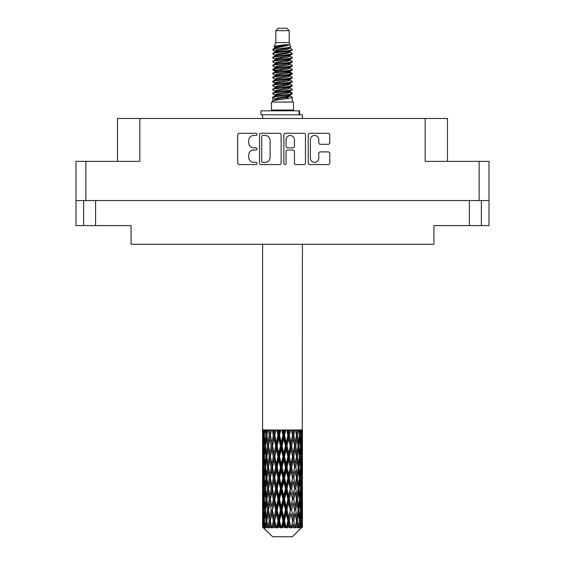 <?xml version="1.0" encoding="UTF-8"?>
<svg xmlns="http://www.w3.org/2000/svg" width="565" height="565" viewBox="0 0 565 565"><rect width="100%" height="100%" fill="white"/><g stroke="black" fill="none" stroke-linecap="round" stroke-linejoin="round"><path stroke-width="0.85" d="M310.39 158.193A4.188 4.188 0 0 0 314.578 162.374A4.188 4.188 0 0 0 318.759 158.193L318.759 153.454A1.568 1.568 0 0 1 320.327 151.893L328.23 151.893A1.568 1.568 0 0 1 329.791 153.454L329.791 163.003A1.568 1.568 0 0 1 328.23 164.563L309.761 164.563A1.568 1.568 0 0 1 308.2 163.003L308.2 134.837A1.568 1.568 0 0 1 309.761 133.269L328.23 133.269A1.568 1.568 0 0 1 329.791 134.837L329.791 142.74A1.568 1.568 0 0 1 328.23 144.301L320.327 144.301A1.568 1.568 0 0 1 318.759 142.74L318.759 139.647A4.188 4.188 0 0 0 314.578 135.466A4.188 4.188 0 0 0 310.39 139.647L310.39 158.193M284.965 164.563A1.095 1.095 0 0 0 286.06 163.469L286.06 151.582A1.568 1.568 0 0 1 287.627 150.015L292.868 150.015A1.568 1.568 0 0 1 294.429 151.582L294.429 163.003A1.568 1.568 0 0 0 295.996 164.563L303.899 164.563A1.568 1.568 0 0 0 305.46 163.003L305.46 134.837A1.568 1.568 0 0 0 303.899 133.269L285.431 133.269A1.568 1.568 0 0 0 283.87 134.837L283.87 163.469A1.095 1.095 0 0 0 284.965 164.563M95.598 200.568L95.598 225.59L131.066 225.59L131.066 244.242L433.934 244.242L433.934 225.59L481.359 225.59L481.359 200.568L481.359 225.59L489.007 225.59L489.007 161.35L489.007 200.568L75.993 200.568L75.993 161.35L75.993 225.59L83.641 225.59L83.641 200.568M281.13 163.003L281.13 134.837A1.568 1.568 0 0 0 279.569 133.269L261.101 133.269A1.568 1.568 0 0 0 259.54 134.837L259.54 163.003A1.568 1.568 0 0 0 261.101 164.563L279.569 164.563A1.568 1.568 0 0 0 281.13 163.003M253.749 135.466L255.903 135.466A1.095 1.095 0 0 0 256.997 134.371A1.095 1.095 0 0 0 255.903 133.269L239.278 133.269A1.568 1.568 0 0 0 237.71 134.837L237.71 163.003A1.568 1.568 0 0 0 239.278 164.563L255.903 164.563A1.095 1.095 0 0 0 256.997 163.469A1.095 1.095 0 0 0 255.903 162.374L253.749 162.374A5.007 5.007 0 0 1 248.741 157.367L248.741 155.022A5.007 5.007 0 0 1 253.749 150.015L255.903 150.015A1.095 1.095 0 0 0 256.997 148.92A1.095 1.095 0 0 0 255.903 147.825L253.749 147.825A5.007 5.007 0 0 1 248.741 142.818L248.741 140.473A5.007 5.007 0 0 1 253.749 135.466M75.993 161.35L139.83 161.35L139.83 118.473L447.487 118.473L447.487 161.35M425.17 118.473L425.17 161.35L489.007 161.35M117.513 161.35L117.513 118.473L139.83 118.473M262.824 135.466A1.095 1.095 0 0 0 261.729 136.561L261.729 161.279A1.095 1.095 0 0 0 262.824 162.374L265.091 162.374A5.007 5.007 0 0 0 270.098 157.367L270.098 140.473A5.007 5.007 0 0 0 265.091 135.466L262.824 135.466M294.429 139.725A4.188 4.188 0 0 0 290.248 135.543A4.188 4.188 0 0 0 286.06 139.725L286.06 146.257A1.568 1.568 0 0 0 287.627 147.825L292.868 147.825A1.568 1.568 0 0 0 294.429 146.257L294.429 139.725M95.598 225.59L83.641 225.59M275.805 30.644L289.195 30.644L286.801 28.25L278.199 28.25L275.805 30.644L275.805 42.594L274.11 46.69L275.508 47.665M289.195 30.644L289.195 42.594L275.805 42.594M293.496 102.053L271.504 102.053L271.504 110.027L293.496 110.027L293.496 102.053M274.131 110.027L274.131 110.825M290.869 110.027L290.869 110.825M289.435 44.699L277.147 47.17L273.05 49.254C272.93 47.884 286.787 46.401 289.435 44.699L285.269 44.699C279.117 45.398 275.395 46.062 274.11 46.69M273.05 49.254L273.022 50.186L275.508 51.655M289.195 42.594L290.721 46.952L287.853 48.166L277.147 50.158L274.936 51.154L275.247 51.514M290.89 46.69C291.717 47.848 272.436 48.908 272.775 49.911M291.95 49.254L292.225 49.911L291.484 49.911L291.95 49.254L289.753 47.806L290.064 48.166L287.853 49.162L275.247 51.789L272.775 53.392L273.022 54.176L275.247 55.504M287.86 91.996L292.225 93.246C292.825 94.574 272.175 95.902 272.775 97.229L272.775 97.731L274.936 98.974L274.936 99.793M289.492 91.502L290.064 92.003L287.853 92.999L277.147 94.991L272.775 97.229M292.225 93.246L291.978 94.023L287.853 95.986L277.147 97.978L274.936 98.974M292.225 93.748C292.825 95.075 272.175 96.403 272.775 97.731L272.775 102.053M292.225 97.229C292.825 98.557 272.175 99.892 272.775 101.22L277.147 98.974L287.853 96.982L290.064 95.986L289.753 95.626L292.225 97.229L292.225 102.053M291.484 49.911C288.108 51.069 272.182 52.234 272.775 53.392M272.775 53.894C272.175 52.566 292.825 51.238 292.225 49.911L287.853 52.15L277.147 54.141L274.936 55.137L274.936 56.133M287.86 51.154L292.225 53.392C292.825 54.72 272.175 56.055 272.775 57.383L273.022 58.16L275.508 59.622M289.753 51.789L290.064 52.15L287.853 53.145L277.147 55.137L272.775 57.383M292.225 53.392L291.978 54.176L289.753 55.504L277.147 58.124L274.936 59.127L275.247 59.487M292.225 53.894C292.825 55.222 272.175 56.549 272.775 57.877M289.753 55.773L292.225 57.383C292.825 58.711 272.175 60.038 272.775 61.366L273.022 62.143L275.508 63.605M290.064 55.137L290.064 56.133L287.853 57.129L277.147 59.127L272.775 61.366M292.225 57.383L291.978 58.16L289.753 59.487L277.147 62.115L274.936 63.111L275.247 63.471M292.225 57.877C292.825 59.205 272.175 60.533 272.775 61.86M290.064 59.127L290.064 60.123L292.225 61.366C292.825 62.694 272.175 64.022 272.775 65.349L273.022 66.126L275.247 67.454M290.064 60.123L287.853 61.119L277.147 63.111L272.775 65.349M292.225 61.366L291.978 62.143L289.753 63.471L277.147 66.098L274.936 67.094L274.936 68.09M292.225 61.86C292.825 63.188 272.175 64.523 272.775 65.851M289.492 63.605L292.225 65.349C292.825 66.677 272.175 68.005 272.775 69.333L273.022 70.117L275.508 71.578M289.753 63.746L290.064 64.106L287.853 65.102L277.147 67.094L272.775 69.333M292.225 65.349L291.978 66.126L289.753 67.454L277.147 70.081L274.936 71.077L275.247 71.444M292.225 65.851C292.825 67.179 272.175 68.506 272.775 69.834M289.753 67.729L292.225 69.333C292.825 70.66 272.175 71.995 272.775 73.323L273.022 74.1L275.508 75.562M290.064 67.094L290.064 68.09L287.853 69.085L277.147 71.077L272.775 73.323M292.225 69.333L291.978 70.117L289.753 71.444L277.147 74.072L274.936 75.067L275.247 75.428M292.225 69.834C292.825 71.162 272.175 72.49 272.775 73.817M289.492 71.578L292.225 73.323C292.825 74.651 272.175 75.978 272.775 77.306L273.022 78.083L275.247 79.411M289.753 71.713L290.064 72.073L287.853 73.069L277.147 75.067L272.775 77.306M292.225 73.323L291.978 74.1L289.753 75.428L277.147 78.055L274.936 79.051L274.936 80.046M292.225 73.817C292.825 75.145 272.175 76.473 272.775 77.808M289.753 75.696L292.225 77.306C292.825 78.634 272.175 79.962 272.775 81.289L273.022 82.066L277.14 83.034M290.064 75.067L290.064 76.063L287.853 77.059L277.147 79.051L272.775 81.289M292.225 77.306L291.978 78.083L289.753 79.411L277.147 82.038L274.936 83.034L275.508 83.535M292.225 77.808C292.825 79.135 272.175 80.463 272.775 81.791M289.492 79.545L292.225 81.289C292.825 82.617 272.175 83.945 272.775 85.273L273.022 86.057L275.247 87.384M289.753 79.686L290.064 80.046L287.853 81.042L277.147 83.034L272.775 85.273M292.225 81.289L291.978 82.066L289.753 83.394L277.147 86.021L274.936 87.017L274.936 88.013M292.225 81.791C292.825 83.119 272.175 84.446 272.775 85.774M287.86 83.034L292.225 85.273C292.825 86.607 272.175 87.935 272.775 89.263L273.022 90.04L275.247 91.368M289.753 83.669L290.064 84.03L287.853 85.025L277.147 87.017L272.775 89.263M292.225 85.273L291.978 86.057L289.753 87.384L277.147 90.012L274.936 91.007L274.936 92.003M292.225 85.774C292.825 87.102 272.175 88.43 272.775 89.757M289.753 87.653L292.225 89.263C292.825 90.591 272.175 91.918 272.775 93.246L273.022 94.023L275.508 95.485M290.064 87.017L290.064 88.013L287.853 89.009L277.147 91.007L272.775 93.246M292.225 89.263L291.978 90.04L289.753 91.368L277.147 93.995L274.936 94.991L275.247 95.351M292.225 89.757C292.825 91.085 272.175 92.42 272.775 93.748M275.995 50.469L278.51 50.864M275.19 50.822L277.14 51.154M286.49 52.439L289.005 52.835M275.995 58.442L278.51 58.838M287.86 60.116L289.81 60.448M275.19 58.795L277.14 59.127M286.49 60.406L289.005 60.801M275.995 62.425L278.51 62.821M287.86 64.106L289.81 64.431M275.19 62.779L277.14 63.111M272.973 69.587L278.51 70.794M287.86 72.073L289.81 72.405M275.19 70.752L277.14 71.084M286.49 72.362L292.027 73.57M287.86 80.046L289.81 80.371M275.995 82.349L278.51 82.744M287.86 84.03L289.81 84.362M286.49 84.319L289.005 84.715M286.49 92.286L289.005 92.681M275.995 94.306L278.51 94.701M287.86 95.986L289.81 96.311M275.19 94.659L277.14 94.991M286.49 96.276L289.005 96.672M302.423 524.059L302.409 527.187L302.367 523.833M302.423 502.709L302.423 517.399L302.409 499.375L302.268 506.706L301.978 499.375L302.268 492.023L302.409 499.375M302.409 478.011L302.268 485.356L301.978 478.011L302.268 470.659L302.423 496.035L302.353 488.683L301.477 488.683M302.423 459.981L302.423 474.671L302.409 456.647L302.268 463.999L301.978 456.647L302.268 449.309L302.409 456.647L302.423 438.617L302.423 453.314M262.577 244.242L262.577 442.628L262.647 435.29L263.523 435.29M302.423 244.242L302.268 442.628L302.204 429.951L301.802 431.957L301.675 429.951L301.194 429.951L301.59 435.29L301.025 442.628L300.326 435.29L300.848 429.951L300.185 429.951L299.959 431.957L299.733 429.951L298.892 429.951L299.57 435.29L298.617 442.628L297.55 435.29L298.341 429.951L297.345 429.951L297.028 431.957L296.696 429.951L295.559 429.951L296.477 435.29L295.198 442.628L293.828 435.29L294.838 429.951L293.574 429.951L293.179 431.957L292.776 429.951L291.406 429.951L292.508 435.29L290.982 442.628L289.393 435.29L290.558 429.951L289.103 429.951L288.659 431.957L288.207 429.951L286.695 429.951L287.91 435.29L286.236 442.628L284.527 435.29L285.77 429.951L284.223 429.951L283.75 431.957L283.284 429.951L281.716 429.951L282.973 435.29L281.25 442.628L279.534 435.29L280.784 429.951L279.23 429.951L278.764 431.957L278.305 429.951L276.794 429.951L278.001 435.29L276.341 442.628L274.731 435.29L275.897 429.951L274.442 429.951L274.018 431.957L273.594 429.951L272.224 429.951L273.319 435.29L271.822 442.628L270.409 435.29L271.433 429.951L270.162 429.951L269.802 431.957L269.441 429.951L268.297 429.951L269.208 435.29L267.972 442.628L266.849 435.29L267.655 429.951L266.659 429.951L266.383 431.957L266.108 429.951L265.268 429.951L265.931 435.29L265.041 442.628L264.279 435.29L264.815 429.951L264.152 429.951L263.975 431.957L263.806 429.951L263.325 429.951L263.7 435.29L263.198 442.628L263.092 429.951L262.732 431.957L262.577 429.951L262.647 435.29M302.423 429.951L302.423 438.617M299.259 435.29L300.326 435.29L300.757 439.655M299.733 429.951L299.775 430.318M296.696 429.951L297.028 431.957L296.441 435.29L297.55 435.29L298.504 441.809M290.269 445.969L288.659 453.314L286.999 445.969L288.659 438.617L290.269 445.969L290.643 445.969L288.411 435.29L289.393 435.29L290.982 442.628L292.508 435.29L293.828 435.29L295.198 442.628L294.69 445.969L291.717 429.951M292.776 429.951L293.242 431.625M292.508 435.29L292.331 434.407M288.207 429.951L288.659 431.957L288.411 435.29L287.253 429.951M285.466 445.969L283.75 453.314L282.027 445.969L283.75 438.617L285.466 445.969L286.088 445.969L286.236 442.628L287.91 435.29L288.411 435.29L288.659 438.617M283.284 429.951L283.701 435.29L282.5 429.951M280.473 445.969L278.764 453.314L277.09 445.969L278.764 438.617L280.473 445.969L281.299 445.969L281.25 442.628L282.945 435.191M279.562 435.191L278.912 435.29L277.74 429.951M278.305 429.951L278.764 438.617M275.021 436.625L276.341 442.628L277.994 435.255M273.594 429.951L274.357 435.29L273.283 429.951M271.172 445.969L269.802 453.314L268.523 445.969L269.802 438.617L271.172 445.969L272.252 445.969L271.822 442.628L273.319 435.29L274.357 435.29L274.018 438.617L275.607 445.969L274.018 453.314L272.492 445.969L274.018 438.617M269.441 429.951L270.31 435.29L269.406 429.951M267.45 445.969L266.383 453.314L265.43 445.969L266.383 438.617L267.45 445.969L268.559 445.969L267.972 442.628L269.208 435.29L270.31 435.29L269.802 438.617M265.225 440.99L265.931 435.29L267.026 435.29L266.383 431.957M263.572 436.971L263.7 435.29L264.717 435.29M262.591 445.969L262.732 438.617L263.022 445.969L262.732 453.314L262.591 445.969L262.633 464.225M292.359 536.75L301.971 527.187L292.359 536.75L272.641 536.75L262.654 527.187L262.732 524.059L262.831 527.187L263.798 527.985L263.149 527.187L262.845 520.725L263.198 513.387L263.7 520.725L263.149 527.187M269.208 478.011L267.972 485.356L266.849 478.011L267.972 470.659L269.208 478.011L270.31 478.011L269.802 481.352L271.172 488.683L269.802 496.035L268.523 488.683L270.31 478.011L268.523 467.333L269.802 459.981L271.172 467.333L269.802 474.671L268.975 470.002M269.208 499.375L267.972 506.706L266.849 499.375L267.972 492.023L269.208 499.375L270.31 499.375L268.975 507.377L269.802 502.709L271.172 510.047L269.802 517.399L268.523 510.047L270.31 499.375L268.975 491.352M262.951 432.832L262.732 431.957M263.544 444.062L263.198 442.628M262.951 437.748L262.732 438.617M263.022 445.969L263.975 445.969M262.951 454.182L262.732 453.314M262.647 456.647L263.523 456.647M262.591 467.333L262.732 459.981L263.022 467.333L262.732 474.671L262.591 467.333L262.591 488.683L262.732 481.352L263.022 488.683L262.732 496.035L262.591 488.683M262.845 456.647L263.198 449.309L263.7 456.647L263.198 463.999L262.845 456.647M263.41 445.969L263.975 438.617L264.674 445.969L263.975 453.314L263.41 445.969M264.413 433.885L263.975 431.957M265.543 445.015L265.041 442.628M264.413 436.703L263.975 438.617M264.674 445.969L265.741 445.969M264.413 455.235L263.975 453.314M263.544 447.883L263.198 449.309M263.7 456.647L264.717 456.647M263.544 465.426L263.198 463.999M262.951 459.105L262.732 459.981M263.022 467.333L263.975 467.333M262.647 478.011L263.523 478.011M262.951 475.546L262.732 474.671M262.845 478.011L263.198 470.659L263.7 478.011L263.198 485.356L262.845 478.011M263.41 467.333L263.975 459.981L264.674 467.333L263.975 474.671L263.41 467.333M264.279 456.647L265.041 449.309L265.931 456.647L265.041 463.999L264.279 456.647M267.026 435.29L266.383 438.617M265.931 456.647L267.026 456.647L266.383 453.314M265.543 446.929L265.041 449.309M265.543 466.379L265.041 463.999M264.413 458.053L263.975 459.981M264.674 467.333L265.741 467.333M264.413 476.599L263.975 474.671M263.544 469.24L263.198 470.659M263.7 478.011L264.717 478.011M262.951 480.476L262.732 481.352M263.022 488.683L263.975 488.683M263.544 486.783L263.198 485.356M262.633 491.79L262.591 510.047L262.732 502.709L263.022 510.047L262.732 517.399L262.591 510.047M262.647 499.375L263.523 499.375M262.951 496.91L262.732 496.035M263.41 488.683L263.975 481.352L264.674 488.683L263.975 496.035L263.41 488.683M264.279 478.011L265.041 470.659L265.931 478.011L265.041 485.356L264.279 478.011M265.43 467.333L266.383 459.981L267.45 467.333L266.383 474.671L265.43 467.333M266.849 456.647L267.972 449.309L269.208 456.647L267.972 463.999L266.849 456.647M270.409 435.29L271.257 429.951L270.162 429.951M272.492 445.969L270.31 435.29L268.975 443.299M269.208 456.647L270.31 456.647L268.975 448.645M270.409 456.647L271.822 449.309L273.319 456.647L271.822 463.999L269.802 453.314M268.559 445.969L267.972 449.309M267.45 467.333L268.559 467.333L267.972 463.999M267.026 456.647L266.383 459.981M265.931 478.011L267.026 478.011L266.383 474.671M265.543 468.286L265.041 470.659M265.543 487.729L265.041 485.356M264.413 479.424L263.975 481.352M264.674 488.683L265.741 488.683M262.845 499.375L263.198 492.023L263.7 499.375L263.198 506.706L262.845 499.375M263.544 490.59L263.198 492.023M263.7 499.375L264.717 499.375M264.413 497.963L263.975 496.035M262.951 501.833L262.732 502.709M263.022 510.047L263.975 510.047M263.544 508.14L263.198 506.706M262.633 513.161L262.654 527.187M262.647 520.725L263.523 520.725M262.951 518.275L262.732 517.399M264.279 499.375L265.041 492.023L265.931 499.375L265.041 506.706L264.279 499.375M265.43 488.683L266.383 481.352L267.45 488.683L266.383 496.035L265.43 488.683M274.731 435.29L274.357 435.29L275.459 429.951L274.442 429.951M275.607 445.969L276.589 445.969L274.357 435.29L271.822 449.309M277.09 445.969L276.589 445.969L276.341 442.628M273.319 456.647L274.357 456.647L272.252 445.969L269.802 459.981M274.731 456.647L276.341 449.309L278.001 456.647L276.341 463.999L274.731 456.647L274.357 456.647L274.018 453.314M271.172 467.333L272.252 467.333L270.31 456.647L268.975 464.663M272.492 467.333L274.018 459.981L275.607 467.333L274.018 474.671L271.822 463.999M270.409 478.011L269.802 474.671L270.31 478.011L272.252 467.333L271.822 470.659L273.319 478.011L271.822 485.356L270.409 478.011L271.822 470.659M268.559 467.333L267.972 470.659M267.45 488.683L268.559 488.683L267.972 485.356M267.026 478.011L266.383 481.352M265.931 499.375L267.026 499.375L266.383 496.035M265.543 489.643L265.041 492.023M263.41 510.047L263.975 502.709L264.674 510.047L263.975 517.399L263.41 510.047M264.413 500.788L263.975 502.709M264.674 510.047L265.741 510.047M265.543 509.093L265.041 506.706M263.544 511.954L263.198 513.387M263.7 520.725L264.717 520.725M264.413 519.32L263.975 517.399M302.296 527.187L302.268 513.387L302.409 527.187M301.548 527.187L302.24 527.187M262.951 523.19L262.732 524.059M265.43 510.047L266.383 502.709L267.45 510.047L266.383 517.399L265.43 510.047M263.255 527.187L264.18 527.985L263.714 527.187L263.975 524.059L264.258 527.187L265.38 527.985L264.279 520.725L265.041 513.387L265.931 520.725L265.14 527.187L266.122 527.985L266.383 524.059L266.821 527.187L268.036 527.985L266.849 520.725L267.972 513.387L269.208 520.725L268.121 527.187L269.095 527.985L269.802 524.059L270.374 527.187L271.61 527.985L270.409 520.725L271.822 513.387L273.319 520.725L271.998 527.187L272.909 527.985L274.018 524.059L274.682 527.187L275.861 527.985L276.144 527.187L274.731 520.725L276.341 513.387L278.001 520.725L276.539 527.187L277.33 527.985L278.051 527.187L278.764 524.059L279.484 527.187L280.53 527.985L281.038 527.187L279.534 520.725L281.25 513.387L282.973 520.725L281.455 527.187L282.069 527.985L283.023 527.187L283.75 524.059L284.478 527.187L285.325 527.985L286.031 527.187L284.527 520.725L286.236 513.387L287.91 520.725L286.441 527.187L286.836 527.985L287.959 527.187L288.659 524.059L289.351 527.187L289.937 527.985L290.798 527.187L289.393 520.725L290.982 513.387L292.508 520.725L291.335 527.985L292.55 527.187L293.179 524.059L294.09 527.985L295.043 527.187L293.828 520.725L295.198 513.387L296.477 520.725L295.276 527.985L296.512 527.187L297.028 524.059L297.508 527.985L298.497 527.187L297.55 520.725L298.617 513.387L299.57 520.725L298.419 527.985L299.598 527.187L299.959 524.059L299.987 527.985L300.947 527.187L300.326 520.725L301.025 513.387L301.59 520.725L301.103 527.187L300.552 527.985L301.604 527.187L301.802 524.059L301.971 527.187L301.604 527.187M262.831 527.187L272.641 536.75M300.305 527.187L299.598 527.187M297.515 527.187L296.512 527.187M293.786 527.187L292.55 527.187M291.173 527.187L290.798 527.187M289.351 527.187L287.959 527.187M286.441 527.187L286.031 527.187M284.478 527.187L283.023 527.187M281.455 527.187L281.038 527.187M279.484 527.187L278.051 527.187M276.539 527.187L276.144 527.187M274.682 527.187L273.361 527.187M271.998 527.187L271.645 527.187M270.374 527.187L269.244 527.187M266.821 527.187L265.96 527.187M264.258 527.187L263.714 527.187M282.027 445.969L281.299 445.969L278.912 435.29L280.106 429.951L279.23 429.951M278.001 435.29L278.912 435.29L276.589 445.969L276.341 449.309M278.001 456.647L278.912 456.647L276.589 445.969L274.018 459.981M279.534 456.647L281.25 449.309L282.973 456.647L281.25 463.999L279.534 456.647L278.912 456.647L278.764 453.314M275.607 467.333L276.589 467.333L274.357 456.647L272.252 467.333L274.357 478.011L274.018 474.671M277.09 467.333L278.764 459.981L280.473 467.333L278.764 474.671L277.09 467.333L276.589 467.333L276.341 463.999M273.319 478.011L274.357 478.011L274.018 481.352L275.607 488.683L274.018 496.035L272.492 488.683L274.018 481.352M271.172 488.683L272.252 488.683L270.31 478.011L268.975 486.02M272.492 488.683L271.822 485.356M270.409 499.375L271.822 492.023L273.319 499.375L271.822 506.706L269.802 496.035M268.559 488.683L267.972 492.023M267.45 510.047L268.559 510.047L267.972 506.706M267.026 499.375L266.383 502.709M265.543 511.007L265.041 513.387M265.931 520.725L267.026 520.725L266.383 517.399M264.413 522.138L263.975 524.059M274.731 478.011L276.341 470.659L278.001 478.011L276.341 485.356L274.731 478.011L274.357 478.011L276.589 467.333L276.341 470.659M284.527 435.29L283.701 435.29L283.75 438.617M286.999 445.969L286.088 445.969L283.701 435.29L284.901 429.951L284.223 429.951M282.973 435.29L283.701 435.29L281.299 445.969L281.25 449.309M282.973 456.647L283.701 456.647L281.299 445.969L278.912 456.647L278.764 459.981M284.527 456.647L286.236 449.309L287.91 456.647L286.236 463.999L284.527 456.647L283.701 456.647L283.75 453.314M280.473 467.333L281.299 467.333L278.912 456.647L276.589 467.333L278.912 478.011L278.764 474.671M282.027 467.333L283.75 459.981L285.466 467.333L283.75 474.671L282.027 467.333L281.299 467.333L281.25 463.999M278.001 478.011L278.912 478.011L278.764 481.352L280.473 488.683L278.764 496.035L277.09 488.683L278.764 481.352M275.607 488.683L276.589 488.683L274.357 478.011L271.822 492.023M277.09 488.683L276.589 488.683L276.341 485.356M273.319 499.375L274.357 499.375L272.252 488.683L270.31 499.375L271.822 506.706M274.731 499.375L276.341 492.023L278.001 499.375L276.341 506.706L274.731 499.375L274.357 499.375L274.018 496.035M271.172 510.047L272.252 510.047L271.822 513.387M269.208 520.725L270.31 520.725L268.975 512.723M270.409 520.725L269.802 517.399M268.559 510.047L267.972 513.387M267.026 520.725L266.383 524.059M272.492 510.047L274.018 502.709L275.607 510.047L274.018 517.399L272.252 510.047L274.357 499.375L274.018 502.709M279.534 478.011L281.25 470.659L282.973 478.011L281.25 485.356L279.534 478.011L278.912 478.011L281.299 467.333L281.25 470.659M291.681 445.969L293.179 438.617L294.591 445.969L293.179 453.314L291.681 445.969L290.643 445.969L290.982 442.628M287.91 456.647L288.411 456.647L286.088 445.969L286.236 449.309M289.393 456.647L290.982 449.309L292.508 456.647L290.982 463.999L289.393 456.647L288.411 456.647L288.659 453.314M285.466 467.333L286.088 467.333L283.701 456.647L283.75 459.981M286.999 467.333L288.659 459.981L290.269 467.333L288.659 474.671L286.999 467.333L286.088 467.333L286.236 463.999M282.973 478.011L283.701 478.011L281.299 467.333L289.541 429.951M284.527 478.011L286.236 470.659L287.91 478.011L286.236 485.356L284.527 478.011L283.701 478.011L283.75 474.671M280.473 488.683L281.299 488.683L278.912 478.011L276.589 488.683L276.341 492.023M282.027 488.683L283.75 481.352L285.466 488.683L283.75 496.035L282.027 488.683L281.299 488.683L281.25 485.356M278.001 499.375L278.912 499.375L276.589 488.683L274.357 499.375L276.589 510.047L276.341 506.706M279.534 499.375L281.25 492.023L282.973 499.375L281.25 506.706L279.534 499.375L278.912 499.375L278.764 496.035M275.607 510.047L276.589 510.047L276.341 513.387M273.319 520.725L274.357 520.725L272.252 510.047L269.802 524.059M274.731 520.725L274.357 520.725L274.018 517.399M271.61 527.985L270.31 520.725L269.095 527.985M277.09 510.047L278.764 502.709L280.473 510.047L278.764 517.399L277.09 510.047L276.589 510.047L278.912 499.375L278.764 502.709M292.508 456.647L290.643 445.969L293.179 431.957M294.838 429.951L293.744 429.951L292.748 435.29L293.179 438.617M294.591 445.969L296.477 456.647L295.198 463.999L293.828 456.647L295.198 449.309M293.828 456.647L292.748 456.647L293.179 453.314M290.269 467.333L290.643 467.333L288.411 456.647L290.643 445.969L290.982 449.309M291.681 467.333L293.179 459.981L294.591 467.333L293.179 474.671L291.681 467.333L290.643 467.333L290.982 463.999M287.91 478.011L288.411 478.011L286.088 467.333L288.411 456.647L288.659 459.981M289.393 478.011L290.982 470.659L292.508 478.011L290.982 485.356L289.393 478.011L288.411 478.011L288.659 474.671M285.466 488.683L286.088 488.683L283.701 478.011L286.088 467.333L286.236 470.659M286.999 488.683L288.659 481.352L290.269 488.683L288.659 496.035L286.999 488.683L286.088 488.683L286.236 485.356M282.973 499.375L283.701 499.375L281.299 488.683L283.701 478.011L283.75 481.352M284.527 499.375L286.236 492.023L287.91 499.375L286.236 506.706L284.527 499.375L283.701 499.375L283.75 496.035M280.473 510.047L281.299 510.047L278.912 499.375L281.299 488.683L281.25 492.023M282.027 510.047L283.75 502.709L285.466 510.047L283.75 517.399L282.027 510.047L281.299 510.047L281.25 506.706M278.001 520.725L278.912 520.725L276.589 510.047L274.018 524.059M279.534 520.725L278.912 520.725L278.764 517.399M275.861 527.985L274.357 520.725L272.909 527.985M295.792 445.969L297.028 438.617L298.151 445.969L297.028 453.314L295.792 445.969L294.69 445.969L296.025 437.953M296.025 432.628L295.622 430.142M299.069 445.969L299.959 438.617L300.721 445.969L299.959 453.314L299.069 445.969L297.974 445.969L298.617 442.628M296.441 435.29L297.028 438.617M296.025 453.978L294.69 445.969L292.748 456.647L293.179 459.981M297.55 456.647L298.617 449.309L299.57 456.647L298.617 463.999L297.55 456.647L296.441 456.647L297.028 453.314M294.591 467.333L292.748 456.647L290.643 467.333L290.982 470.659M295.792 467.333L297.028 459.981L298.151 467.333L297.028 474.671L295.792 467.333L294.69 467.333L295.198 463.999M292.508 478.011L290.643 467.333L288.411 478.011L288.659 481.352M293.828 478.011L295.198 470.659L296.477 478.011L295.198 485.356L293.828 478.011L292.748 478.011L293.179 474.671M290.269 488.683L290.643 488.683L288.411 478.011L286.088 488.683L286.236 492.023M291.681 488.683L293.179 481.352L294.591 488.683L293.179 496.035L291.681 488.683L290.643 488.683L290.982 485.356M287.91 499.375L288.411 499.375L286.088 488.683L283.701 499.375L283.75 502.709M289.393 499.375L290.982 492.023L292.508 499.375L290.982 506.706L289.393 499.375L288.411 499.375L288.659 496.035M285.466 510.047L286.088 510.047L283.701 499.375L281.299 510.047L281.25 513.387M286.999 510.047L288.659 502.709L290.269 510.047L288.659 517.399L286.999 510.047L286.088 510.047L286.236 506.706M282.973 520.725L283.701 520.725L281.299 510.047L278.912 520.725L278.764 524.059M284.527 520.725L283.701 520.725L283.75 517.399M280.53 527.985L278.912 520.725L277.33 527.985M299.457 434.337L299.959 431.957M300.587 444.556L301.025 442.628M299.457 436.244L299.959 438.617M299.457 455.687L299.959 453.314M297.974 445.969L298.617 449.309M299.069 467.333L299.959 459.981L300.721 467.333L299.959 474.671L299.069 467.333L297.974 467.333L298.617 463.999M296.441 456.647L297.028 459.981M296.025 475.334L295.198 470.659M297.55 478.011L298.617 470.659L299.57 478.011L298.617 485.356L297.55 478.011L296.441 478.011L297.028 474.671M294.591 488.683L293.179 481.352M295.792 488.683L297.028 481.352L298.151 488.683L297.028 496.035L295.792 488.683L294.69 488.683L295.198 485.356M292.508 499.375L290.982 492.023M293.828 499.375L295.198 492.023L296.477 499.375L295.198 506.706L293.828 499.375L292.748 499.375L293.179 496.035M290.269 510.047L290.643 510.047L288.411 499.375L288.659 502.709M291.681 510.047L293.179 502.709L294.591 510.047L293.179 517.399L291.681 510.047L290.643 510.047L290.982 506.706M287.91 520.725L288.411 520.725L286.088 510.047L286.236 513.387M289.393 520.725L288.411 520.725L288.659 517.399M285.325 527.985L283.701 520.725L283.75 524.059M300.326 456.647L301.025 449.309L301.59 456.647L301.025 463.999L300.326 456.647L299.259 456.647M301.3 445.969L301.802 438.617L301.802 453.314L301.3 445.969L300.283 445.969M301.456 433.39L301.802 431.957M301.978 435.29L301.025 435.29M302.049 443.504L302.268 442.628M301.456 437.197L301.802 438.617M301.456 454.74L301.802 453.314M300.587 447.381L301.025 449.309M300.587 465.92L301.025 463.999M299.457 457.601L299.959 459.981M299.457 477.051L299.959 474.671M297.974 467.333L298.617 470.659M299.069 488.683L299.959 481.352L300.721 488.683L299.959 496.035L299.069 488.683L297.974 488.683L298.617 485.356M296.441 478.011L297.028 481.352M296.025 496.706L295.198 492.023M297.55 499.375L298.617 492.023L299.57 499.375L298.617 506.706L297.55 499.375L296.441 499.375L297.028 496.035M294.591 510.047L293.179 502.709M295.792 510.047L297.028 502.709L298.151 510.047L297.028 517.399L295.792 510.047L294.69 510.047L295.198 506.706M292.508 520.725L290.982 513.387M293.828 520.725L292.748 520.725L293.179 517.399M289.937 527.985L288.411 520.725L288.659 524.059M300.326 478.011L301.025 470.659L301.59 478.011L301.025 485.356L300.326 478.011L299.259 478.011M301.3 467.333L301.802 459.981L301.802 474.671L301.3 467.333L300.283 467.333M302.353 445.969L301.477 445.969M302.049 448.433L302.268 449.309M301.978 456.647L301.025 456.647M302.049 464.875L302.268 463.999M301.456 458.554L301.802 459.981M301.456 476.097L301.802 474.671M300.587 468.745L301.025 470.659M300.587 487.277L301.025 485.356M299.457 478.965L299.959 481.352M299.457 498.422L299.959 496.035M297.974 488.683L298.617 492.023M299.069 510.047L299.959 502.709L300.721 510.047L299.959 517.399L299.069 510.047L297.974 510.047L298.617 506.706M296.441 499.375L297.028 502.709M296.025 518.063L295.198 513.387M297.55 520.725L296.441 520.725L297.028 517.399M294.09 527.985L293.179 524.059M300.326 499.375L301.025 492.023L301.59 499.375L301.025 506.706L300.326 499.375L299.259 499.375M301.3 488.683L301.802 481.352L301.802 496.035L301.3 488.683L300.283 488.683M302.353 467.333L301.477 467.333M302.049 469.79L302.268 470.659M301.978 478.011L301.025 478.011M302.049 486.232L302.268 485.356M301.456 479.918L301.802 481.352M301.456 497.468L301.802 496.035M300.587 490.095L301.025 492.023M300.587 508.634L301.025 506.706M299.457 500.329L299.959 502.709M299.457 519.772L299.959 517.399M297.974 510.047L298.617 513.387M296.441 520.725L297.028 524.059M301.3 510.047L301.802 502.709L301.802 517.399L301.3 510.047L300.283 510.047M302.049 491.147L302.268 492.023M301.978 499.375L301.025 499.375M302.049 507.582L302.268 506.706M301.456 501.282L301.802 502.709M301.456 518.825L301.802 517.399M300.587 511.459L301.025 513.387M300.326 520.725L299.259 520.725M299.457 521.679L299.959 524.059M302.353 510.047L301.477 510.047M302.409 520.725L302.423 517.399M302.049 512.511L302.268 513.387M301.978 520.725L301.025 520.725M301.456 522.632L301.802 524.059M285.269 44.699L277.147 46.175L274.936 47.17L275.247 47.531M289.81 82.709L289.753 83.394M282.5 96.982L289.005 98.289M279.604 57.63L282.5 58.124M275.247 95.626L274.936 95.986L274.936 94.991M282.5 53.145L285.396 53.647M289.81 70.752L290.064 72.073M282.5 85.025L285.396 85.527M279.604 69.587L282.5 70.081M275.247 83.669L274.936 84.03L274.936 83.034M287.86 94.991L289.753 95.626M295.276 527.985L296.025 523.395M291.335 527.985L296.025 502.045M286.836 527.985L296.025 480.681M302.204 429.951L301.293 429.951M282.069 527.985L290.643 488.683L296.025 459.317M300.848 429.951L299.81 429.951M298.341 429.951L297.239 429.951M285.77 429.951L284.901 429.951M280.784 429.951L280.106 429.951M275.897 429.951L275.459 429.951M267.761 429.951L266.659 429.951M265.19 429.951L264.152 429.951M263.714 429.951L262.796 429.951M260.981 114.808L260.981 110.825L299.634 110.825L299.634 114.808L260.981 114.808M302.423 118.473L302.423 114.808L299.634 114.808M262.577 114.808L262.577 118.473M85.873 161.35L85.873 200.568M479.127 200.568L479.127 161.35M469.402 225.59L469.402 200.568M299.083 114.808L299.083 110.825M262.577 449.309L262.577 463.999M262.577 470.659L262.577 485.356M262.577 492.023L262.577 506.706M262.577 513.387L262.577 527.187M274.936 47.17L274.936 48.166M290.064 51.154L290.064 52.15M274.936 63.111L274.936 64.106M274.936 71.077L274.936 72.073M290.064 83.034L290.064 84.03M290.064 91.007L290.064 92.003M289.753 91.636L291.978 92.964M273.022 82.066L275.247 83.394M290.064 47.17L290.064 48.166M274.936 51.154L274.936 52.15M274.936 59.127L274.936 60.123M290.064 63.111L290.064 64.106M274.936 75.067L274.936 76.063M290.064 79.051L290.064 80.046M290.064 94.991L290.064 95.986"/></g></svg>
